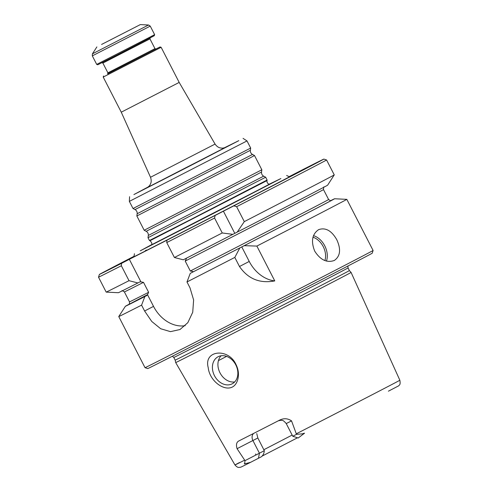 <?xml version="1.0" encoding="UTF-8"?>
<svg xmlns="http://www.w3.org/2000/svg" width="492" height="492" viewBox="0 0 492 492"><rect width="100%" height="100%" fill="white"/><g stroke="black" fill="none" stroke-linecap="round" stroke-linejoin="round"><path stroke-width="0.74" d="M265.668 177.231L148.012 237.697L149.451 240.496L189.057 220.385L267.107 180.029L265.668 177.231L263.663 176.173L148.32 235.453L148.012 237.697M224.309 147.828L238.811 140.657L186.419 167.735L133.904 194.568L148.172 186.954M243.054 138.375L247.009 140.921L129.353 201.388L133.018 208.522L250.674 148.055L250.367 150.3L135.023 209.58C136.604 210.514 137.311 211.898 137.157 213.731L136.85 215.976L144.181 230.244L261.836 169.777L261.529 172.022L257.138 174.377L146.185 231.302C147.766 232.236 148.473 233.62 148.32 235.453M155.767 49.089L160.041 46.955L161.136 47.306L179.186 82.422L121.266 112.188L150.509 177.268C151.979 181.363 150.607 183.688 150.613 183.694L149.863 185.115C149.943 185.509 147.249 187.741 147.237 187.6M250.367 150.3C250.207 152.133 250.92 153.516 252.501 154.451L254.499 155.509L250.065 157.889L136.85 215.976M103.566 43.437L137.772 25.91L103.566 43.437M101.573 44.452L140.318 24.6L101.573 44.452M148.363 37.933L154.629 34.637L150.245 26.107L92.318 55.873L96.703 64.403L148.363 37.933M96.703 64.403L97.803 64.753L116.825 55.098L154.273 35.731L154.629 34.637M160.041 46.955L107.791 73.739M161.136 47.306L103.215 77.072L121.266 112.188M151.641 244.764L269.333 184.365L151.641 244.764C152.169 243.509 151.61 242.169 149.962 240.736L149.451 240.496M151.671 244.819L269.327 184.352M269.272 184.291L210.619 214.82L151.647 244.739M234.684 381.927A15.264 11.943 62.5 0 1 220.041 372.924A15.264 11.943 62.5 0 1 221.093 355.771M258.454 458.28L259.425 453.212L264.309 450.678C264.093 453.304 263.115 455.328 261.387 456.754L250.6 462.32C239.653 467.8 241.64 466.92 239.85 467.375C238.878 467.129 238.183 468.476 234.967 464.977A92.687 0.326 152.8 0 1 239.549 462.505M264.309 450.678L257.839 437.985L256.744 433.55M232.113 383.858A15.264 11.943 -117.5 0 0 232.169 383.828A15.264 11.943 -117.5 0 0 235.773 364.849A15.264 11.943 -117.5 0 0 218.097 356.737A15.264 11.943 -117.5 0 0 214.512 375.753A15.264 11.943 -117.5 0 0 232.113 383.858M298.232 437.997L302.98 434.325C305.101 433.003 304.966 432.837 302.574 433.815L296.492 434.35L292.752 436.238L298.232 437.997M250.649 462.302L245.508 463.661C244.284 464.048 244.014 463.95 244.696 463.359L244.998 460.635L237.07 448.686C235.896 444.725 236.511 442.136 238.915 440.912A93.677 0.326 -27.2 0 0 279.419 420.236L279.481 420.205M253.694 433.391A6.107 4.779 -117.5 0 0 252.919 440.543L259.425 453.212L244.998 460.635M237.814 379.283C239.038 374.467 238.466 369.603 236.086 364.701C228.762 347.746 203.362 349.867 208.227 367.665C209.893 384.461 233.06 397.351 237.814 379.283M279.419 420.236C283.663 418.065 287.709 418.28 291.547 420.881L296.492 434.35M332.125 282.433A98.597 0.344 -27.2 0 0 351.091 272.445A98.597 0.344 -27.2 0 0 351.085 272.445L349.406 270.594A97.951 0.344 152.8 0 1 262.445 315.667A97.951 0.344 152.8 0 1 175.177 360.138L175.699 362.579A98.597 0.344 -27.2 0 0 234.641 332.654A98.597 0.344 -27.2 0 0 332.125 282.433M372.216 253.22A126.18 0.443 152.8 0 1 260.194 311.282A126.18 0.443 152.8 0 1 147.772 368.569L145.029 367.69A128.215 0.449 152.8 0 0 259.266 309.48A128.215 0.449 152.8 0 0 373.096 250.477L372.216 253.22M336.78 239.709C331.577 230.619 325.532 227.267 318.625 229.641C312.119 234.13 310.821 241.295 314.714 251.135C320.384 259.973 326.922 263.085 334.326 260.465C340.353 256.227 341.165 249.303 336.78 239.709M241.769 246.916L239.838 247.919L234.813 257.421L239.481 266.51C248.017 278.896 259.776 283.7 274.77 280.914A32.564 25.486 -117.5 0 1 249.235 261.443L241.769 246.916L244.204 245.674L256.867 246.074L274.77 280.914M330.722 200.625A117.619 0.412 152.8 0 1 334.603 198.756A117.619 0.412 152.8 0 1 244.204 245.674M334.603 198.756L346.817 199.352A128.215 0.449 152.8 0 1 346.823 199.352A128.215 0.449 152.8 0 1 256.867 246.074M186.339 258.724L185.207 261.067L190.324 271.018L192.889 271.473L192.354 272.279L190.25 273.368A117.619 0.412 152.8 0 0 239.838 247.919M234.813 257.421A128.215 0.449 152.8 0 1 186.978 281.959L190.25 273.368M129.162 304.216A117.619 0.412 152.8 0 0 125.38 306.282A117.619 0.412 152.8 0 0 144.857 296.541L141.585 305.132A128.215 0.449 152.8 0 1 118.75 316.565A128.215 0.449 152.8 0 1 118.756 316.559L145.029 367.69M186.978 281.959L189.998 287.832L193.62 299.979L192.729 312.229L187.833 322.66L179.992 329.523L170.466 331.645L160.681 328.742L151.739 321.448L144.605 311.005L153.522 306.368A32.564 25.486 -117.5 0 0 185.22 325.679M141.585 305.132L144.605 311.005M144.857 296.541L146.96 295.446L147.495 294.64L153.522 306.368M326.583 159.974L326.583 159.974A128.215 0.449 152.8 0 1 236.627 206.695L244.296 221.621A128.215 0.449 152.8 0 0 334.252 174.9L326.583 159.974L323.841 159.094A126.18 0.443 152.8 0 1 233.848 205.828L236.627 206.695M334.252 174.9L327.629 185.183A117.619 0.412 152.8 0 1 237.224 232.101L244.296 221.621M215.109 215.471L214.573 218.042L222.243 232.968A128.215 0.449 152.8 0 1 174.414 257.507L166.745 242.581L166.972 240.17A126.18 0.443 152.8 0 0 215.109 215.471L233.848 205.828M214.573 218.042A128.215 0.449 152.8 0 1 166.745 242.581M222.243 232.968L232.857 234.346A117.619 0.412 152.8 0 1 183.276 259.794L174.414 257.507M237.224 232.101L232.857 234.346M146.96 295.446A113.966 0.4 152.8 0 1 147.495 294.659L148.627 292.303A111.93 0.394 152.8 0 1 129.507 301.873C129.421 304.074 129.205 304.942 128.855 304.468M121.579 263.337A126.18 0.443 152.8 0 1 99.396 274.444L98.517 277.187A128.215 0.449 152.8 0 0 121.346 265.754L121.579 263.337L129.334 259.309L140.946 281.898L143.51 282.346L148.627 292.303M140.946 281.898L139.986 281.873L137.883 282.962A117.619 0.412 152.8 0 1 118.406 292.709L106.192 292.113A128.215 0.449 152.8 0 1 106.186 292.113A128.215 0.449 152.8 0 0 129.015 280.68L137.883 282.962M121.346 265.754L129.015 280.68M289.345 176.554L303.859 169.088A126.18 0.443 152.8 0 1 323.841 159.094M223.393 211.166L234.789 233.343M129.334 259.309L166.972 240.17M99.396 274.444A126.18 0.443 152.8 0 1 133.799 256.406M269.142 184.248L280.895 178.547L210.637 214.863L140.214 250.852L151.69 244.61M225.299 147.477L147.317 187.55M179.186 82.422L215.072 144.082L150.509 177.268M252.501 154.451L137.157 213.731M96.875 46.924L92.422 53.837L148.529 25L150.245 26.107M101.869 62.675L102.877 63.062L149.943 38.874L154.962 48.646L107.902 72.834L107.631 73.886M154.962 48.646L155.976 49.034L107.643 73.874M111.346 71.924L111.905 71.629M269.296 184.297C267.587 183.645 266.824 182.409 267.002 180.589L149.962 240.736M218.43 360.618L226.603 356.38M262.31 455.998L297.525 437.769L262.31 455.998M263.866 449.719L292.15 435.069M388.409 391.177L398.772 385.783C399.049 384.916 400.777 385.433 399.848 380.242A92.687 0.326 152.8 0 1 382.02 389.633A92.687 0.326 152.8 0 1 296.332 433.79M302.98 434.325L302.574 433.815M237.07 448.686L257.839 437.985M245.508 463.661L244.696 463.359M292.752 436.238L286.239 423.569L291.547 420.881M244.629 460.18A92.687 0.326 152.8 0 1 234.967 464.977L175.699 362.579M255.373 454.251A92.687 0.326 152.8 0 1 255.766 454.048M349.406 270.594L348.041 267.931A97.951 0.344 152.8 0 1 261.08 313.004A97.951 0.344 152.8 0 1 173.805 357.475L175.177 360.138M324.88 260.569A16.076 11.544 63 0 0 323.226 246.621A16.076 11.544 63 0 0 312.992 237.224M326.467 261.074A17.3 12.423 63 0 0 324.757 245.828A17.3 12.423 63 0 0 313.515 235.643M239.481 266.51L249.235 261.443M331.061 200.545A113.966 0.4 152.8 0 1 192.354 272.279M185.207 261.067A111.93 0.394 152.8 0 0 323.502 189.592L328.619 199.543A111.93 0.394 152.8 0 1 190.324 271.018M143.51 282.346A111.93 0.394 152.8 0 1 124.39 291.916L129.507 301.873M290.169 176.37A88.732 0.307 152.8 0 1 211.763 217.046A88.732 0.307 152.8 0 1 133.043 257.119M145.337 250.643A88.732 0.307 152.8 0 1 146.487 250.047M129.581 196.695L129.353 201.388M261.529 172.022C261.369 173.854 262.082 175.238 263.663 176.173M146.185 231.302L144.181 230.244M254.499 155.509L261.836 169.777M135.023 209.58L133.018 208.522M247.009 140.921L250.674 148.055M140.318 24.6L148.529 25M102.877 63.062L107.902 72.834M149.943 38.874L150.214 37.829M103.566 75.977L103.215 77.072M92.318 55.873L92.422 53.837M267.002 180.589L267.107 180.029M286.239 423.569C282.242 418.932 282.033 420.826 280.932 420.254L278.294 420.801M399.848 380.242L351.091 272.445M348.041 267.931L347.906 266.024M172.335 356.251L173.805 357.475M346.823 199.352L373.096 250.477M125.38 306.282L118.756 316.559M328.619 199.543C330.458 200.754 331.288 201.087 331.11 200.527M323.502 189.592C323.588 187.384 323.804 186.523 324.154 186.991M121.899 290.938C121.709 290.378 122.539 290.704 124.39 291.916M98.517 277.187L106.186 292.113M133 257.15L132.988 257.156C132.877 256.756 134.131 257.771 134.39 253.718M286.621 175.478C289.075 176.702 290.28 176.991 290.231 176.345M215.072 144.082C217.55 147.668 220.238 147.901 220.244 147.914L221.831 148.123C222.107 148.418 225.49 147.532 225.385 147.44"/></g></svg>
